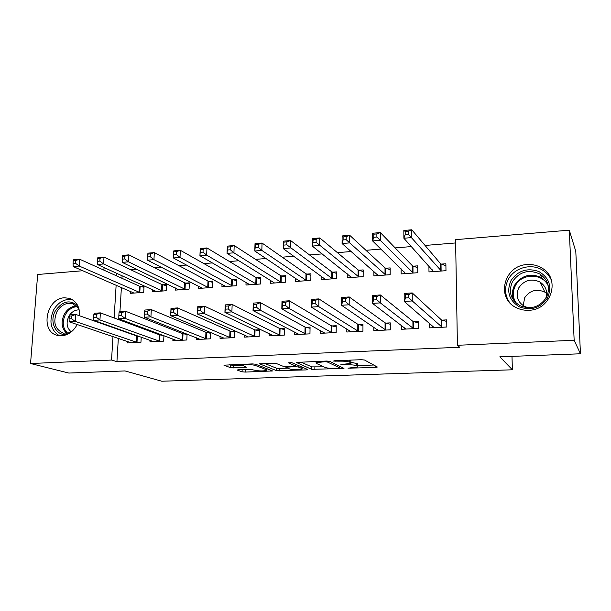 <?xml version="1.0" encoding="UTF-8"?>
<svg xmlns="http://www.w3.org/2000/svg" width="611" height="611" viewBox="0 0 611 611"><rect width="100%" height="100%" fill="white"/><g stroke="black" fill="none" stroke-linecap="round" stroke-linejoin="round"><path stroke-width="0.92" d="M348.003 368.181L375.628 367.478L377.369 367.02L364.515 360.016L361.238 359.703L334.66 360.734L333.499 361.078L339.197 361.162C344.161 361.055 347.644 361.376 349.629 362.132L350.783 362.72L350.913 363.408L340.885 364.561L346.483 364.79C351.348 364.698 354.739 365.004 356.641 365.722L357.863 366.936L348.003 368.181M77.192 324.502C73.45 331.376 68.279 335.149 61.658 335.806L57.518 335.408C39.799 331.788 46.146 298.13 64.445 297.794L69.287 298.305C76.375 300.948 79.82 306.775 79.613 315.795M527.27 264.555C532.464 264.227 537.252 265.342 541.629 267.908C561.058 278.204 551.527 310.098 528.828 310.266C524.383 310.48 520.236 309.624 516.371 307.7C495.49 298.26 503.991 265.189 527.27 264.555M238.405 369.647L237.183 370.075L242.078 371.816L245.21 372.084L272.598 370.953L255.597 364.202L252.297 363.912L223.924 365.172L230.362 367.646L246.302 367.287L242.773 365.309C243.827 364.416 253.237 364.546 255.367 365.477L266.564 369.777L266.892 370.35C263.341 371.167 259.255 371.121 254.642 370.205L249.594 369.235L238.405 369.647M118.335 338.349L116.93 361.636L459.693 347.262L457.418 345.276L455.577 239.649L569.292 230.171L574.157 340.289L457.418 345.276M116.93 361.636L111.538 360.055L30.55 363.514L37.661 274.492L82.791 270.734M569.292 230.171L575.799 251.419L580.45 353.784L499.821 356.816L512.392 369.792L161.785 381.226L125.018 370.938L68.806 373.054L30.55 363.514M580.45 353.784L574.157 340.289M311.709 369.35L343.978 368.41L329.749 361.353L326.457 361.048L296.19 362.407L311.709 369.35L311.755 366.883L323.845 366.837M306.226 369.93L276.393 370.602L259.522 363.805L276.119 363.415L282.847 366.172L286.063 366.455L295.403 365.928L288.499 362.812L291.837 362.682L307.684 369.495L306.226 369.93L306.241 368.876M512.392 369.792L511.987 356.358M150.062 340.266L149.978 341.839L163.656 341.152L163.931 335.645M161.93 334.897L160.273 334.988M152.742 289.706L152.635 291.73L166.169 290.76L166.475 284.543L162.816 284.818M196.291 337.723L196.215 339.525L210.444 338.815L210.696 332.445M210.459 332.338L206.846 332.529M198.476 286.124L198.376 288.453L212.46 287.445L212.704 281.106L208.893 281.388M244.408 335.011L244.347 337.127L259.171 336.386L259.362 329.764L255.345 329.978M246.065 282.328L245.981 285.039L260.637 283.985L260.821 277.524L256.849 277.822M294.548 332.101L294.502 334.622L309.96 333.85L310.067 327.091L305.882 327.313M295.617 278.249L295.556 281.48L310.831 280.388L310.938 273.797L306.806 274.102M346.827 328.909L346.804 332.01L362.934 331.2L362.965 324.304L358.596 324.533M347.262 273.804L347.231 277.776L363.163 276.638L363.194 269.909L358.878 270.23M401.381 325.312L401.404 329.283L418.252 328.435L418.191 321.394L413.632 321.638M401.122 268.825L401.144 273.911L417.779 272.72L417.718 265.854L413.219 266.19M122.101 275.744L121.948 278.295M121.398 287.468L119.947 311.618M119.496 319.064L119.443 319.943M118.885 329.23L118.855 329.65M455.63 242.949L425.065 245.454M411.386 246.577L395.172 247.906M380.936 249.082L365.966 250.304M351.195 251.518L337.425 252.649M322.15 253.901L309.525 254.94M293.769 256.238L282.244 257.185M266.037 258.514L255.558 259.37M238.932 260.737L229.461 261.516M212.422 262.913L203.921 263.608M186.5 265.044L178.931 265.663M161.144 267.122L154.461 267.671M136.329 269.161L130.502 269.642M428.922 266.022L428.983 271.918L445.984 270.696L445.877 263.761L441.279 264.105M429.556 323.272L429.609 327.87L446.832 327.015L446.725 319.889L442.066 320.133M373.909 271.399L373.901 275.867L390.177 274.698L390.162 267.908L385.755 268.237M373.81 327.175L373.81 330.658L390.292 329.833L390.276 322.868L385.816 323.104M321.172 276.08L321.126 279.647L336.722 278.532L336.791 271.872L332.567 272.193M320.416 330.543L320.378 333.323L336.165 332.537L336.233 325.716L331.964 325.938M270.589 280.327L270.513 283.283L285.474 282.206L285.62 275.683L281.572 275.981M269.222 333.583L269.161 335.882L284.298 335.126L284.451 328.443L280.35 328.657M222.03 284.26L221.938 286.765L236.304 285.734L236.518 279.334L232.631 279.624M220.105 336.386L220.036 338.341L234.563 337.616L234.784 331.063L230.851 331.269M175.38 287.941L175.281 290.11L189.082 289.118L189.364 282.84L185.629 283.122M172.944 339.013L172.867 340.694L186.821 339.999L187.081 334.087M185.943 333.637L183.331 333.774M130.533 291.424L130.426 293.326L143.7 292.371L144.036 286.215L140.446 286.483M127.63 341.48L127.546 342.954L140.95 342.29L141.233 337.135M138.407 336.134L137.674 336.18M116.861 273.354L116.701 275.928M116.136 285.184L114.12 317.964M113.547 327.336L113.516 327.771M112.982 336.546L111.538 360.055M101.693 269.153L106.734 268.733M357.87 366.356L357.756 363.751L357.748 366.287M350.92 362.27L357.756 363.751M350.92 362.804L350.798 360.131L350.783 362.72M357.87 365.599L373.703 365.027M300.795 362.04L311.755 366.883M338.67 368.242L339.785 367.921L327.221 361.918L324.93 361.712L316.101 362.667L316.33 363.392L325.212 367.463C327.206 368.15 330.559 368.456 335.256 368.357L338.67 368.242M303.247 367.585L302.109 367.623M287.674 368.15L279.578 368.441L279.517 370.869M264.563 363.438L276.455 368.173L279.578 368.441M289.576 368.929C291.523 369.854 300.963 369.945 302.078 369.052L301.849 368.486L298.275 366.967L295.075 366.684L285.795 367.203L289.576 368.929M229.385 364.798L233.677 365.462L242.781 365.111M242.437 369.502L252.473 369.426M266.931 368.899L267.664 368.876M432.107 271.696L432.084 269.52M405.208 234.54L408.392 234.265L408.377 231.141L405.192 231.424L405.208 234.54L403.879 238.252L403.833 230.477L411.761 229.774L411.822 237.572L403.879 238.252L433.55 271.59M445.908 265.762L440.592 263.761L411.761 229.774L408.377 231.141M441.379 271.032L408.392 234.265M403.833 230.477L405.192 231.424M432.748 326.022L432.771 327.717M408.797 297.771L408.782 294.548L405.551 294.754L405.567 297.969L408.797 297.771L412.272 300.948L404.215 301.444L404.169 293.44L412.219 292.929L412.272 300.948L442.165 327.244M434.23 327.641L404.215 301.444L405.567 297.969M408.782 294.548L412.219 292.929L441.371 319.866L446.748 321.47M405.551 294.754L404.169 293.44M404.436 273.675L404.429 272.055M373.772 237.282L376.88 237.007L376.888 233.921L373.779 234.196L373.772 237.282L372.595 240.925L372.611 233.249L380.348 232.562L380.348 240.26L372.595 240.925L405.612 273.591M417.733 267.74L412.501 265.854L380.348 232.562L376.888 233.921M413.273 273.041L376.88 237.007M372.611 233.249L373.779 234.196M377.361 275.622L377.361 274.423M343.107 239.947L346.139 239.688L346.162 236.633L343.13 236.9L343.107 239.947L342.076 243.537L342.145 235.945L349.691 235.281L349.637 242.895L342.076 243.537L378.27 275.553M390.169 269.68L385.014 267.901L349.691 235.281L346.162 236.633M385.762 275.019L346.139 239.688M342.145 235.945L343.13 236.9M404.734 327.847L404.742 329.115M376.819 299.757L376.819 296.572L373.672 296.77L373.665 299.948L376.819 299.757L380.332 302.896L372.473 303.369L372.489 295.464L380.332 294.96L380.332 302.896L413.685 328.665M405.925 329.054L372.473 303.369L373.665 299.948M376.819 296.572L380.332 294.96L412.906 321.371L418.207 322.875M373.672 296.77L372.489 295.464M377.315 329.55L377.315 330.482M345.627 301.697L345.658 298.55L342.58 298.748L342.55 301.887L345.627 301.697L349.179 304.79L341.511 305.256L341.58 297.442L349.24 296.954L349.179 304.79L385.824 330.055M378.232 330.436L341.511 305.256L342.55 301.887M345.658 298.55L349.24 296.954L385.067 322.837L390.284 324.265M342.58 298.748L341.58 297.442M511.002 280.564C517.945 270.558 527.232 267.549 538.864 271.536C549.358 277.822 552.245 286.628 547.525 297.947C540.361 308.104 530.967 311.06 519.335 306.821C509.062 300.383 506.282 291.63 511.002 280.564M546.31 297.618C550.58 287.972 548.449 280.113 539.918 274.049C528.721 269.084 519.594 271.582 512.545 281.541C508.138 291.607 510.575 299.634 519.869 305.63C530.753 309.907 539.566 307.234 546.31 297.618M523.161 305.637L524.727 297.656C529.928 290.324 536.664 288.499 544.951 292.173L546.654 293.356M528.316 307.761L524.406 306.371C517.288 301.719 515.417 295.518 518.808 287.781C524.238 280.121 531.264 278.188 539.895 281.984C545.997 286.139 547.914 291.722 545.646 298.726M551.458 280.357C549.595 276.012 546.601 272.59 542.484 270.077C531.28 263.005 514.416 267.687 508.352 279.303C504.289 287.315 504.671 295.014 509.505 302.392M67.523 334.286C56.265 336.905 48.735 321.882 55.464 310.732C62.475 300.971 69.929 299.321 77.826 305.767M78.888 308.532L72.648 303.659C66.339 302.369 61.138 304.988 57.029 311.518C52.714 322.012 54.799 329.23 63.307 333.163L70.143 332.766M71.281 331.918C66.698 327.992 65.896 322.784 68.875 316.269L69.623 315.062M69.791 314.825C72.411 311.419 75.55 309.769 79.231 309.884M72.434 299.711C64.835 298.535 58.61 301.849 53.76 309.655C48.674 321.287 50.545 329.986 59.389 335.745M350.851 277.516L350.859 276.653M313.176 242.552L316.131 242.292L316.177 239.275L313.222 239.535L312.29 246.088L312.404 238.588L319.774 237.931L319.668 245.462L312.29 246.088L351.508 277.47M363.186 271.59L358.115 269.909L319.774 237.931L316.177 239.275M358.848 276.943L316.131 242.292M312.404 238.588L313.222 239.535M324.892 279.38L324.899 278.784M283.955 245.095L286.849 244.843L286.91 241.857L284.023 242.116L283.199 248.578L283.374 241.162L290.569 240.52L290.408 247.967L283.199 248.578L325.312 279.349M336.776 273.468L331.781 271.872L290.569 240.52L286.91 241.857M332.499 278.837L286.849 244.843M283.374 241.162L284.023 242.116M350.47 331.147L350.47 331.826M315.2 303.583L315.245 300.475L312.252 300.665L312.198 303.774L315.2 303.583L318.789 306.638L311.305 307.089L311.427 299.367L318.896 298.894L318.789 306.638L358.565 331.422M351.134 331.788L311.305 307.089L312.198 303.774M315.245 300.475L318.896 298.894L357.825 324.281L362.957 325.625M312.252 300.665L311.427 299.367M324.197 332.667L324.189 333.14M285.505 305.431L285.574 302.361L282.649 302.544L282.58 305.615L285.505 305.431L289.125 308.44L281.816 308.883L281.992 301.254L289.286 300.788L289.125 308.44L331.888 332.751M324.617 333.117L281.816 308.883L282.58 305.615M285.574 302.361L289.286 300.788L331.162 325.686L336.226 326.961M282.649 302.544L281.992 301.254M299.466 281.205L299.474 280.823M255.421 247.577L258.247 247.333L258.331 244.385L255.513 244.629L254.795 251.014L255.016 243.674L262.043 243.048L261.836 250.411L254.795 251.014L299.657 281.19M310.915 275.309L305.989 273.797L262.043 243.048L258.331 244.385M306.691 280.686L261.836 250.411L258.247 247.333M255.016 243.674L255.513 244.629M256.521 307.234L256.612 304.194L253.748 304.377L253.664 307.409L256.521 307.234L260.171 310.197L253.038 310.632L253.26 303.094L260.378 302.636L260.171 310.197L305.767 334.057M298.489 334.141L253.038 310.632L253.664 307.409M256.612 304.194L260.378 302.636L305.057 327.061L310.052 328.275M253.748 304.377L253.26 303.094M227.552 250.006L230.309 249.762L230.416 246.844L227.659 247.088L227.048 253.389L227.315 246.134L234.181 245.523L233.929 252.801L227.048 253.389L274.53 282.992M285.589 277.119L280.732 275.676L234.181 245.523L230.416 246.844M281.419 282.496L233.929 252.801L230.309 249.762M227.315 246.134L227.659 247.088M228.224 308.99L228.323 305.989L225.535 306.164L225.428 309.166L228.224 308.99L231.89 311.923L224.924 312.343L225.199 304.889L232.149 304.438L231.89 311.923L280.197 335.332M273.224 335.683L224.924 312.343L225.428 309.166M228.323 305.989L232.149 304.438L279.502 328.413L284.421 329.573M225.535 306.164L225.199 304.889M200.324 252.374L203.02 252.137L203.135 249.25L200.446 249.487L199.934 255.711L200.24 248.532L206.953 247.936L206.655 255.131L199.934 255.711L249.914 284.757M260.782 278.891L255.994 277.524L206.953 247.936L203.135 249.25M256.666 284.275L206.655 255.131L203.02 252.137M200.24 248.532L200.446 249.487M200.576 310.709L200.698 307.738L197.972 307.913L197.849 310.877L200.576 310.709L204.273 313.596L197.468 314.016L197.781 306.638L204.578 306.203L204.273 313.596L255.154 336.585M248.326 336.928L197.468 314.016L197.849 310.877M200.698 307.738L204.578 306.203L254.474 329.734L259.331 330.841M197.972 307.913L197.781 306.638M173.707 254.688L176.342 254.459L176.48 251.602L173.845 251.839L173.44 257.979L173.784 250.877L180.344 250.296L180.008 257.414L173.44 257.979L225.795 286.483M236.472 280.64L231.752 279.326L180.344 250.296L176.48 251.602M232.409 286.009L180.008 257.414L176.342 254.459M173.784 250.877L173.845 251.839M173.57 312.381L173.715 309.449L171.049 309.617L170.904 312.549L173.57 312.381L177.289 315.238L170.645 315.643L170.996 308.349L177.633 307.929L177.289 315.238L230.622 337.807M223.939 338.143L170.645 315.643L170.904 312.549M173.715 309.449L177.633 307.929L229.957 331.032L234.746 332.086M171.049 309.617L170.996 308.349M147.847 254.13L147.694 256.956L150.268 256.727L150.421 253.901L147.847 254.13L147.915 253.168L154.323 252.603L153.957 259.644L147.534 260.194L202.157 288.178M212.659 282.351L207.992 281.098L154.323 252.603L150.421 253.901M208.641 287.712L153.957 259.644L150.268 256.727M147.534 260.194L147.694 256.956M144.731 311.289L144.578 314.184L147.182 314.023L147.335 311.121L144.731 311.289L144.815 310.029L151.307 309.609L150.925 316.842L206.587 339.013M147.182 314.023L150.925 316.842L144.425 317.239L200.034 339.334M147.335 311.121L151.307 309.609L205.938 332.3L210.665 333.308M144.578 314.184L144.425 317.239M122.429 256.376L122.253 259.163L124.774 258.949L124.942 256.154L122.429 256.376L122.612 255.413L128.89 254.856L128.478 261.829L122.2 262.363L178.985 289.843M189.311 284.031L184.705 282.832L128.89 254.856L124.942 256.154M185.339 289.385L128.478 261.829L124.774 258.949M122.2 262.363L122.253 259.163M119.008 312.916L118.84 315.788L121.383 315.627L121.558 312.756L119.008 312.916L119.221 311.663L125.568 311.259L125.14 318.415L183.04 340.19M121.383 315.627L125.14 318.415L118.786 318.797L176.61 340.51M121.558 312.756L125.568 311.259L182.399 333.545L187.065 334.507M118.84 315.788L118.786 318.797M97.561 258.568L97.378 261.332L99.845 261.118L100.021 258.354L97.561 258.568L97.867 257.605L104.007 257.063L103.557 263.96L97.416 264.487L156.271 291.47M166.421 285.681L161.877 284.535L104.007 257.063L100.021 258.354M162.503 291.027L103.557 263.96L99.845 261.118M97.416 264.487L97.378 261.332M93.857 314.512L93.674 317.353L96.164 317.193L96.347 314.36L93.857 314.512L94.193 313.26L100.395 312.87L99.937 319.943L159.952 341.343M96.164 317.193L99.937 319.943L93.727 320.324L153.651 341.656M96.347 314.36L100.395 312.87L159.326 334.759L163.931 335.683M93.674 317.353L93.727 320.324M73.236 260.714L73.037 263.448L75.451 263.242L75.642 260.5L73.236 260.714L73.656 259.751L79.659 259.224L79.186 266.045L73.167 266.564L133.992 293.066M143.975 287.307L139.491 286.2L79.659 259.224L75.642 260.5M140.102 292.631L79.186 266.045L75.451 263.242M73.167 266.564L73.037 263.448M69.257 316.07L69.058 318.881L71.495 318.728L71.693 315.918L69.257 316.07L69.707 314.825L75.779 314.444L75.283 321.439L137.322 342.473M71.495 318.728L75.283 321.439L69.211 321.814L131.144 342.779M71.693 315.918L75.779 314.444L136.704 335.958L139.468 336.508M69.058 318.881L69.211 321.814M350.187 367.83L350.179 368.38M335.806 360.689L335.798 361.292M343.161 364.339L343.153 364.912M356.656 363.178L356.641 365.722M346.49 364.202L346.483 364.79M349.645 360.154L349.629 362.132M339.204 360.559L339.197 361.162M375.628 366.073L375.628 367.478M342.336 367.44L342.328 368.654M314.871 367.165L314.833 369.624M339.8 366.21L339.785 367.921M327.229 361.04L327.221 361.918M324.937 361.109L324.93 361.712M321.394 361.246L321.386 361.842M276.455 368.173L276.393 370.602M295.334 364.187L295.304 365.706M301.872 366.997L301.849 368.486M298.298 365.462L298.275 366.967M295.09 366.035L295.075 366.684M287.323 366.409L287.315 366.967M266.595 368.464L266.564 369.777M255.406 364.141L255.367 365.477M244.919 366.592L244.889 367.501M233.677 365.462L233.593 367.921M230.446 365.179L230.362 367.646M271.177 370.235L271.154 371.167M245.278 369.686L245.21 372.084M242.155 369.51L242.078 371.816M441.027 264.013L441.119 270.94M440.592 263.761L440.691 270.696M441.47 326.984L441.371 319.866M441.906 327.175L441.806 320.065M412.96 266.098L413.005 272.957M412.501 265.854L412.555 272.72M385.488 268.145L385.495 274.927M385.014 267.901L385.022 274.698M412.96 328.405L412.906 321.371M413.418 328.596L413.364 321.562M385.075 329.803L385.067 322.837M385.549 329.993L385.541 323.028M514.263 301.147C511.743 295.793 511.881 290.424 514.683 285.047C521.634 275.24 530.631 272.789 541.674 277.7L547.7 283.588M548.342 286.185C543.179 273.048 521.741 272.873 515.424 285.635C512.362 291.653 512.598 297.465 516.127 303.071M66.721 333.484C61.505 328.351 60.726 321.882 64.384 314.069C67.454 308.922 71.556 306.195 76.688 305.897M77.444 306.63C72.434 306.867 68.424 309.502 65.415 314.528C61.864 322.15 62.65 328.428 67.783 333.369M358.604 270.146L358.573 276.859M358.115 269.909L358.077 276.63M332.292 272.101L332.216 278.753M331.781 271.872L331.704 278.524M357.786 331.17L357.825 324.281M358.283 331.353L358.321 324.464M331.078 332.506L331.162 325.686M331.597 332.69L331.681 325.869M306.523 274.018L306.409 280.602M305.989 273.797L305.874 280.38M304.942 333.812L305.057 327.061M305.477 333.988L305.599 327.244M281.281 275.897L281.129 282.419M280.732 275.676L280.579 282.198M279.349 335.095L279.502 328.413M279.899 335.271L280.059 328.596M256.559 277.738L256.368 284.191M255.994 277.524L255.803 283.978M254.283 336.348L254.474 329.734M254.856 336.524L255.047 329.909M232.333 279.54L232.111 285.933M231.752 279.326L231.531 285.727M229.728 337.578L229.957 331.032M230.316 337.746L230.546 331.2M208.588 281.312L208.336 287.636M207.992 281.098L207.74 287.43M205.678 338.784L205.938 332.3M206.281 338.952L206.541 332.468M185.316 283.046L185.034 289.309M184.705 282.832L184.423 289.11M182.101 339.968L182.399 333.545M182.72 340.128L183.017 333.705M162.503 284.741L162.182 290.951M161.877 284.535L161.564 290.752M158.997 341.121L159.326 334.759M159.631 341.282L159.952 334.927M140.125 286.406L139.782 292.554M139.491 286.2L139.148 292.364M136.352 342.252L136.704 335.958M136.994 342.412L137.345 336.119M69.287 298.305L71.067 298.978M339.838 366.233L339.823 367.944M316.116 361.445L316.101 362.667M295.434 364.225L295.403 365.76M302.117 367.096L302.086 368.616M285.811 366.463L285.795 367.203M266.938 368.593L266.9 369.945M242.804 364.278L242.773 365.309M539.895 281.984L544.951 292.173M539.918 274.049L541.674 277.7L547.792 283.871M74.015 304.171L72.648 303.659"/></g></svg>
